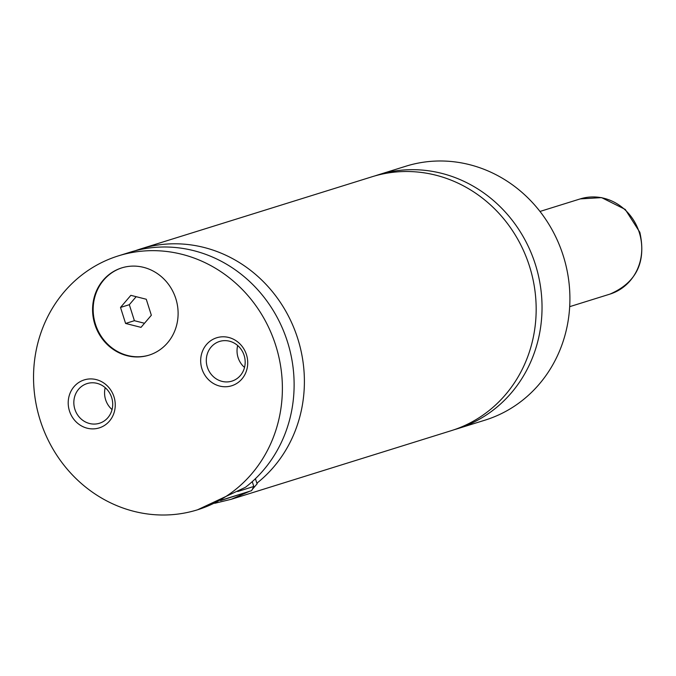<?xml version="1.0" encoding="UTF-8"?>
<svg xmlns="http://www.w3.org/2000/svg" width="676" height="676" viewBox="0 0 676 676"><rect width="100%" height="100%" fill="white"/><g stroke="black" fill="none" stroke-linecap="round" stroke-linejoin="round"><path stroke-width="1.01" d="M454.264 429.691A132.986 123.564 -107.3 0 0 457.204 428.812A132.986 123.564 -107.3 0 0 535.367 264.409A132.986 123.564 -107.3 0 0 378.019 174.898A132.986 123.564 -107.3 0 0 375.095 175.853M214.74 503.299L231.293 499.268L451.34 430.646A132.986 123.564 -107.3 0 0 529.705 266.902A132.986 123.564 -107.3 0 0 372.146 176.732L140.371 249.013A132.986 123.564 -107.3 0 0 135.276 250.737M175.819 298.657A45.715 42.478 -107.3 0 0 121.739 267.89A45.715 42.478 -107.3 0 0 94.868 324.404A45.715 42.478 -107.3 0 0 148.957 355.17A45.715 42.478 -107.3 0 0 175.819 298.657M122.026 267.797A45.715 42.478 -107.3 0 0 95.46 324.218A45.715 42.478 -107.3 0 0 149.252 355.077M237.715 491.503L253.787 486.475L252.258 481.65M220.528 500.586L251.624 490.649L221.407 500.155M231.293 499.268L249.529 491.342M197.561 509.788L245.498 487.269A132.986 123.564 -107.3 0 0 279.518 321.962A132.986 123.564 -107.3 0 0 130.105 252.216L118.368 255.874A132.986 123.564 -107.3 0 0 40.214 420.286A132.986 123.564 -107.3 0 0 197.561 509.788A132.986 123.564 -107.3 0 0 275.715 345.385A132.986 123.564 -107.3 0 0 118.368 255.874M255.427 478.701L256.863 483.213A132.986 123.564 -107.3 0 0 289.463 318.1A132.986 123.564 -107.3 0 0 140.371 249.013M252.182 489.576L257.252 483.644L256.863 483.213M246.461 354.689A25.139 23.364 -107.3 0 0 216.599 337.806A25.139 23.364 -107.3 0 0 201.938 368.851A25.139 23.364 -107.3 0 0 231.8 385.734A25.139 23.364 -107.3 0 0 246.461 354.689M207.338 367.136A20.779 19.308 -107.3 0 0 231.927 381.12A20.779 19.308 -107.3 0 0 244.137 355.432A20.779 19.308 -107.3 0 0 219.556 341.448A20.779 19.308 -107.3 0 0 207.338 367.136M237.69 345.537A20.779 19.308 -107.3 0 0 238.07 357.553A20.779 19.308 -107.3 0 0 244.526 367.448M113.99 396.82A25.139 23.364 -107.3 0 0 84.128 379.937A25.139 23.364 -107.3 0 0 69.467 410.983A25.139 23.364 -107.3 0 0 99.33 427.866A25.139 23.364 -107.3 0 0 113.99 396.82M74.875 409.276A20.779 19.308 -107.3 0 0 99.457 423.26A20.779 19.308 -107.3 0 0 111.667 397.572A20.779 19.308 -107.3 0 0 87.086 383.588A20.779 19.308 -107.3 0 0 74.875 409.276M105.219 387.678A20.779 19.308 -107.3 0 0 105.608 399.685A20.779 19.308 -107.3 0 0 112.055 409.58M457.204 428.812L485.081 420.126A132.986 123.564 -107.3 0 0 563.235 255.714A132.986 123.564 -107.3 0 0 405.887 166.211L378.019 174.898M220.79 500.46L231.023 497.19L221.136 500.291M141.014 327.361L151.348 315.253L146.269 299.248L130.857 295.336L120.514 307.436L125.592 323.449L141.014 327.361M136.163 296.68L129.319 304.699L134.397 320.703L144.503 323.263M134.397 320.703L125.592 323.449M129.319 304.699L120.514 307.436M609.955 294.111A49.872 46.34 -107.3 0 0 639.268 232.46A49.872 46.34 -107.3 0 0 580.262 198.896L601.598 197.62L625.249 209.433L639.834 232.282C646.408 262.001 636.454 282.61 609.955 294.111L569.682 306.667M251.624 490.649L253.787 486.475M580.262 198.896L539.989 211.453"/></g></svg>
